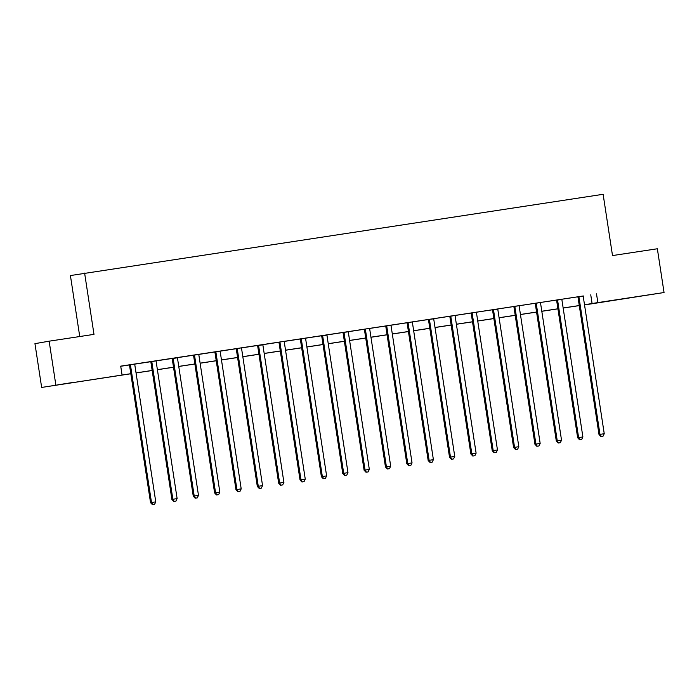 <?xml version="1.0" encoding="UTF-8"?>
<svg xmlns="http://www.w3.org/2000/svg" width="699" height="699" viewBox="0 0 699 699"><rect width="100%" height="100%" fill="white"/><g stroke="black" fill="none" stroke-linecap="round" stroke-linejoin="round"><path stroke-width="1.05" d="M74.374 382.231L57.729 384.843L74.374 382.231M637.305 296.691L620.66 299.303L637.305 296.691M79.747 336.534L70.416 275.555L603.123 194.296L612.507 255.572L657.348 248.765L664.05 292.531L584.53 304.93M130.818 373.755L41.652 387.429L130.809 373.694M55.841 384.957L49.148 341.182L34.95 343.655L41.652 387.429M583.342 295.965L120.709 366.145L122.045 374.9M120.726 366.267L129.28 364.965M134.881 364.118L150.635 361.724M156.235 360.867L171.989 358.473M177.59 357.626L193.352 355.232M198.944 354.384L214.707 351.99M220.299 351.134L236.061 348.74M241.653 347.892L257.415 345.498M263.007 344.642L278.77 342.248M284.371 341.4L300.124 339.006M305.725 338.159L321.479 335.765M327.08 334.908L342.833 332.514M348.434 331.667L364.196 329.273M369.788 328.416L385.551 326.022M391.143 325.175L406.905 322.781M412.497 321.933L428.26 319.53M433.852 318.683L449.614 316.289M455.215 315.441L470.969 313.047M476.569 312.191L492.323 309.797M497.924 308.949L513.678 306.555M519.278 305.708L535.041 303.305M540.633 302.457L556.395 300.063M561.987 299.216L577.75 296.822M601.315 436.491L603.019 436.237L601.315 436.491L599.969 434.359L579.017 297.433L578.056 297.599L599.008 434.525L604.242 433.712L583.289 296.787A1.774 1.73 80.1 0 1 583.316 296.114L577.715 296.76M579.952 439.741L581.664 439.479L579.952 439.741L578.615 437.609L582.887 436.954L561.935 300.028A1.774 1.73 80.1 0 1 561.952 299.355L556.483 300.212A1.774 1.73 80.1 0 1 556.701 300.85L577.654 437.775L578.615 437.609L557.662 300.684A1.774 1.73 80.1 0 0 557.435 300.046L557.313 299.836M540.65 302.387L535.119 303.453A1.774 1.73 80.1 0 1 535.347 304.091L556.299 441.017L557.26 440.851L536.308 303.925A1.774 1.73 80.1 0 0 536.081 303.287L535.958 303.078M519.296 305.638L513.643 306.494M515.888 449.474L517.601 449.212L515.888 449.474L514.551 447.343L493.59 310.417L492.638 310.583L513.59 447.509L518.815 446.696L497.863 309.771A1.774 1.73 80.1 0 1 497.889 309.098L492.288 309.736M476.578 312.13L470.934 312.986M455.224 315.371L449.702 316.437A1.774 1.73 80.1 0 1 449.92 317.075L470.873 454.001L471.834 453.834L450.881 316.909A1.774 1.73 80.1 0 0 450.663 316.271L450.54 316.062M451.825 459.208L453.529 458.946L451.825 459.208L450.479 457.076L429.527 320.151L428.566 320.317L449.518 457.242L454.752 456.43L433.799 319.504A1.774 1.73 80.1 0 1 433.826 318.831L428.225 319.478M412.515 321.863L406.993 322.929A1.774 1.73 80.1 0 1 407.211 323.567L428.164 460.492L429.125 460.326L408.172 323.392A1.774 1.73 80.1 0 0 407.945 322.763L407.832 322.554M391.16 325.105L385.638 326.171A1.774 1.73 80.1 0 1 385.857 326.809L406.809 463.734L407.77 463.568L386.818 326.643A1.774 1.73 80.1 0 0 386.591 326.005L386.468 325.795M369.806 328.355L364.162 329.212M366.398 472.192L368.111 471.93L366.398 472.192L365.061 470.06L344.109 333.135L343.148 333.301L364.1 470.226L369.325 469.405L348.373 332.479A1.774 1.73 80.1 0 1 348.399 331.807L342.798 332.453M345.044 475.434L346.756 475.171L345.044 475.434L343.707 473.302L347.971 472.655L327.018 335.73A1.774 1.73 80.1 0 1 327.045 335.057L321.566 335.913A1.774 1.73 80.1 0 1 321.793 336.542L342.746 473.468L343.707 473.302L322.746 336.376A1.774 1.73 80.1 0 0 322.527 335.738L322.405 335.537M305.734 338.089L300.212 339.155A1.774 1.73 80.1 0 1 300.439 339.793L321.391 476.718L322.344 476.552L301.391 339.618A1.774 1.73 80.1 0 0 301.173 338.989L301.051 338.779M284.379 341.33L278.735 342.187M280.981 485.167L282.684 484.914L280.981 485.167L279.635 483.035L283.908 482.389L262.955 345.463A1.774 1.73 80.1 0 1 262.981 344.79L257.503 345.647A1.774 1.73 80.1 0 1 257.721 346.276L278.674 483.201L279.635 483.035L258.682 346.11A1.774 1.73 80.1 0 0 258.464 345.481L258.342 345.271M241.671 347.822L236.026 348.679M220.316 351.064L214.672 351.929M216.908 494.909L218.621 494.647L216.908 494.909L215.572 492.778L194.619 355.852L193.658 356.018L214.61 492.944L219.844 492.122L198.892 355.197A1.774 1.73 80.1 0 1 198.909 354.524L193.317 355.171M195.554 498.151L197.267 497.889L195.554 498.151L194.217 496.019L198.481 495.373L177.529 358.447A1.774 1.73 80.1 0 1 177.555 357.774L172.076 358.622A1.774 1.73 80.1 0 1 172.303 359.26L193.256 496.185L194.217 496.019L173.265 359.094A1.774 1.73 80.1 0 0 173.037 358.456L172.915 358.246M156.253 360.806L150.722 361.872A1.774 1.73 80.1 0 1 150.949 362.501L171.902 499.436L172.854 499.261L151.901 362.335A1.774 1.73 80.1 0 0 151.683 361.706L151.561 361.497M152.845 504.643L154.549 504.381L152.845 504.643L151.5 502.511L130.547 365.586L129.595 365.752L150.547 502.677L155.772 501.865L134.82 364.93A1.774 1.73 80.1 0 1 134.846 364.266L129.245 364.904M49.148 341.182L93.989 334.367L84.614 273.082M596.509 293.842L597.846 302.597L664.05 292.531M584.504 304.747L597.846 302.597M136.043 372.899L152.164 370.453M157.397 369.657L173.518 367.202M178.752 366.407L194.872 363.961M200.106 363.165L216.227 360.71M221.461 359.915L237.581 357.469M242.815 356.673L258.936 354.227M264.17 353.432L280.299 350.977M285.533 350.182L301.653 347.735M306.887 346.94L323.008 344.485M328.242 343.69L344.362 341.243M349.596 340.448L365.717 337.993M370.951 337.198L387.071 334.751M392.305 333.956L408.426 331.509M413.659 330.714L429.78 328.259M435.014 327.464L451.143 325.018M456.377 324.222L472.498 321.767M477.732 320.972L493.852 318.526M499.086 317.73L515.207 315.284M520.44 314.489L536.561 312.034M541.795 311.238L557.916 308.792M563.149 307.997L579.27 305.542M584.53 304.913L589.406 304.065L584.513 304.808M579.279 305.603L563.158 308.049M557.924 308.844L541.804 311.3M536.57 312.095L520.449 314.541M515.215 315.336L499.095 317.792M493.861 318.587L477.74 321.033M472.507 321.828L456.386 324.275M451.152 325.07L435.023 327.525M429.789 328.32L413.668 330.767M408.434 331.562L392.314 334.017M387.08 334.812L370.959 337.259M365.726 338.054L349.605 340.5M344.371 341.304L328.25 343.751M323.017 344.546L306.896 346.992M301.662 347.787L285.542 350.243M280.308 351.038L264.178 353.484M258.945 354.279L242.824 356.735M237.59 357.53L221.469 359.976M216.236 360.771L200.115 363.218M194.881 364.013L178.761 366.468M173.527 367.263L157.406 369.71M152.172 370.505L136.052 372.96M590.751 294.838L592.097 303.593M579.017 297.433A1.774 1.73 80.1 0 0 578.789 296.795L578.676 296.594M578.056 297.599A1.774 1.73 80.1 0 0 577.837 296.97L577.697 296.734M599.008 434.525L600.93 436.56M603.019 436.237L604.242 433.712M577.654 437.775L579.576 439.802M581.664 439.479L582.887 436.954M558.597 442.983L560.31 442.72L558.597 442.983L557.26 440.851L561.533 440.204L540.58 303.279A1.774 1.73 80.1 0 1 540.598 302.606L540.65 302.37M556.299 441.017L558.213 443.052M560.31 442.72L561.533 440.204M514.953 307.167L513.992 307.333L534.945 444.267L535.906 444.092L514.953 307.167A1.774 1.73 80.1 0 0 514.726 306.538L514.604 306.328M537.243 446.224L538.955 445.971L537.243 446.224L535.906 444.092L540.17 443.446L519.217 306.52A1.774 1.73 80.1 0 1 519.243 305.847L519.296 305.612M513.992 307.333A1.774 1.73 80.1 0 0 513.765 306.704L513.634 306.477M534.945 444.267L536.858 446.294M538.955 445.971L540.17 443.446M493.59 310.417A1.774 1.73 80.1 0 0 493.372 309.779L493.249 309.57M492.638 310.583A1.774 1.73 80.1 0 0 492.411 309.945L492.279 309.718M513.59 447.509L515.504 449.536M517.601 449.212L518.815 446.696M472.236 313.659L471.283 313.825L492.236 450.75L493.188 450.584L472.236 313.659A1.774 1.73 80.1 0 0 472.017 313.03L471.895 312.82M494.534 452.716L496.238 452.463L494.534 452.716L493.188 450.584L497.461 449.938L476.508 313.012A1.774 1.73 80.1 0 1 476.535 312.339L476.587 312.103M471.283 313.825A1.774 1.73 80.1 0 0 471.056 313.196L470.925 312.969M492.236 450.75L494.149 452.786M496.238 452.463L497.461 449.938M473.179 455.966L474.883 455.704L473.179 455.966L471.834 453.834L476.106 453.179L455.154 316.254A1.774 1.73 80.1 0 1 455.18 315.581L455.232 315.345M470.873 454.001L472.795 456.028M474.883 455.704L476.106 453.179M429.527 320.151A1.774 1.73 80.1 0 0 429.308 319.513L429.186 319.303M428.566 320.317A1.774 1.73 80.1 0 0 428.347 319.679L428.216 319.452M449.518 457.242L451.44 459.278M453.529 458.946L454.752 456.43M430.47 462.45L432.174 462.196L430.47 462.45L429.125 460.326L433.397 459.671L412.445 322.746A1.774 1.73 80.1 0 1 412.471 322.073L412.524 321.837M428.164 460.492L430.086 462.52M432.174 462.196L433.397 459.671M409.107 465.7L410.82 465.438L409.107 465.7L407.77 463.568L412.043 462.921L391.091 325.996A1.774 1.73 80.1 0 1 391.108 325.323L391.16 325.087M406.809 463.734L408.732 465.77M410.82 465.438L412.043 462.921M365.463 329.884L364.502 330.05L385.455 466.976L386.416 466.81L365.463 329.884A1.774 1.73 80.1 0 0 365.236 329.255L365.114 329.046M387.753 468.942L389.465 468.688L387.753 468.942L386.416 466.81L390.689 466.163L369.736 329.238A1.774 1.73 80.1 0 1 369.754 328.565L369.806 328.329M364.502 330.05A1.774 1.73 80.1 0 0 364.275 329.421L364.144 329.194M385.455 466.976L387.368 469.012M389.465 468.688L390.689 466.163M344.109 333.135A1.774 1.73 80.1 0 0 343.882 332.497L343.759 332.287M343.148 333.301A1.774 1.73 80.1 0 0 342.921 332.663L342.79 332.436M364.1 470.226L366.014 472.253M368.111 471.93L369.325 469.405M342.746 473.468L344.659 475.503M346.756 475.171L347.971 472.655M323.689 478.684L325.393 478.422L323.689 478.684L322.344 476.552L326.616 475.897L305.664 338.971A1.774 1.73 80.1 0 1 305.69 338.299L305.743 338.063M321.391 476.718L323.305 478.745M325.393 478.422L326.616 475.897M280.037 342.868L279.076 343.034L300.028 479.96L300.989 479.794L280.037 342.868A1.774 1.73 80.1 0 0 279.818 342.23L279.696 342.021M302.335 481.926L304.039 481.663L302.335 481.926L300.989 479.794L305.262 479.147L284.31 342.222A1.774 1.73 80.1 0 1 284.336 341.549L284.388 341.313M279.076 343.034A1.774 1.73 80.1 0 0 278.857 342.396L278.726 342.169M300.028 479.96L301.951 481.995M304.039 481.663L305.262 479.147M278.674 483.201L280.596 485.237M282.684 484.914L283.908 482.389M237.328 349.36L236.367 349.526L257.319 486.452L258.281 486.286L237.328 349.36A1.774 1.73 80.1 0 0 237.101 348.722L236.987 348.513M259.626 488.418L261.33 488.155L259.626 488.418L258.281 486.286L262.553 485.639L241.601 348.705A1.774 1.73 80.1 0 1 241.618 348.032L241.679 347.805M236.367 349.526A1.774 1.73 80.1 0 0 236.148 348.888L236.009 348.661M257.319 486.452L259.242 488.479M261.33 488.155L262.553 485.639M215.974 352.602L215.012 352.768L235.965 489.693L236.926 489.527L215.974 352.602A1.774 1.73 80.1 0 0 215.746 351.964L215.624 351.763M238.263 491.659L239.975 491.397L238.263 491.659L236.926 489.527L241.199 488.881L220.246 351.955A1.774 1.73 80.1 0 1 220.264 351.282L220.316 351.047M215.012 352.768A1.774 1.73 80.1 0 0 214.785 352.139L214.654 351.903M235.965 489.693L237.887 491.729M239.975 491.397L241.199 488.881M194.619 355.852A1.774 1.73 80.1 0 0 194.392 355.214L194.27 355.005M193.658 356.018A1.774 1.73 80.1 0 0 193.431 355.38L193.3 355.153M214.61 492.944L216.524 494.971M218.621 494.647L219.844 492.122M193.256 496.185L195.17 498.221M197.267 497.889L198.481 495.373M174.2 501.393L175.912 501.139L174.2 501.393L172.854 499.261L177.127 498.614L156.174 361.689A1.774 1.73 80.1 0 1 156.2 361.016L156.253 360.78M171.902 499.436L173.815 501.463M175.912 501.139L177.127 498.614M130.547 365.586A1.774 1.73 80.1 0 0 130.329 364.948L130.206 364.738M129.595 365.752A1.774 1.73 80.1 0 0 129.367 365.114L129.236 364.887M150.547 502.677L152.461 504.704M154.549 504.381L155.772 501.865M578.789 296.795L577.837 296.97M557.662 300.684L556.701 300.85M557.435 300.046L556.483 300.212M536.308 303.925L535.347 304.091M536.081 303.287L535.119 303.453M514.726 306.538L513.765 306.704M493.372 309.779L492.411 309.945M472.017 313.03L471.056 313.196M450.881 316.909L449.92 317.075M450.663 316.271L449.702 316.437M429.308 319.513L428.347 319.679M408.172 323.392L407.211 323.567M407.945 322.763L406.993 322.929M386.818 326.643L385.857 326.809M386.591 326.005L385.638 326.171M365.236 329.255L364.275 329.421M343.882 332.497L342.921 332.663M322.746 336.376L321.793 336.542M322.527 335.738L321.566 335.913M301.391 339.618L300.439 339.793M301.173 338.989L300.212 339.155M279.818 342.23L278.857 342.396M258.682 346.11L257.721 346.276M258.464 345.481L257.503 345.647M237.101 348.722L236.148 348.888M215.746 351.964L214.785 352.139M194.392 355.214L193.431 355.38M173.265 359.094L172.303 359.26M173.037 358.456L172.076 358.622M151.901 362.335L150.949 362.501M151.683 361.706L150.722 361.872M130.329 364.948L129.367 365.114"/></g></svg>
